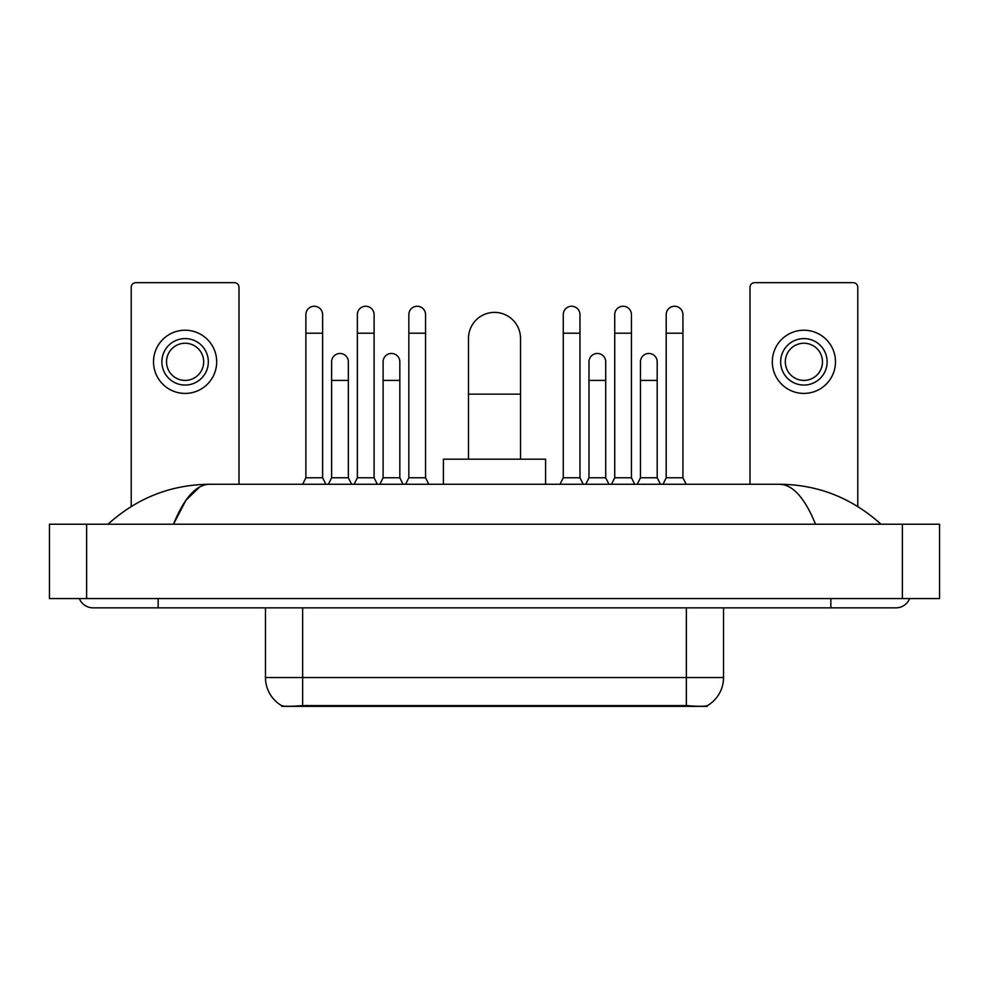 <?xml version="1.0" encoding="UTF-8"?>
<svg xmlns="http://www.w3.org/2000/svg" width="989" height="989" viewBox="0 0 989 989"><rect width="100%" height="100%" fill="white"/><g stroke="black" fill="none" stroke-linecap="round" stroke-linejoin="round"><path stroke-width="1.48" d="M707.271 705.689L707.271 706.344L281.729 706.344L281.729 705.689M265.472 607.852L265.472 677.539A32.513 32.513 0 0 0 281.544 705.59C283.954 706.529 290.976 706.529 302.634 705.59L686.366 705.59C697.999 706.529 705.033 706.529 707.456 705.59A32.513 32.513 0 0 0 723.528 677.539L723.528 607.852M238.992 484.276L238.992 287.305A4.648 4.648 0 0 0 234.344 282.656L135.864 282.656A4.648 4.648 0 0 0 131.216 287.305L131.216 506.492M185.104 338.597A23.229 23.229 0 0 0 161.875 361.826A23.229 23.229 0 0 0 185.104 385.055A23.229 23.229 0 0 0 208.333 361.826A23.229 23.229 0 0 0 185.104 338.597M185.104 343.245A18.581 18.581 0 0 0 166.523 361.826A18.581 18.581 0 0 0 185.104 380.406A18.581 18.581 0 0 0 203.685 361.826A18.581 18.581 0 0 0 185.104 343.245M185.104 393.412A31.586 31.586 0 0 0 216.69 361.826A31.586 31.586 0 0 0 185.104 330.227A31.586 31.586 0 0 0 153.518 361.826A31.586 31.586 0 0 0 185.104 393.412M468.489 459.193L468.489 338.411A26.011 26.011 0 0 1 494.5 312.388A26.011 26.011 0 0 1 520.511 338.411A26.011 26.011 0 0 0 494.5 312.388M520.511 459.193L520.511 338.411M545.607 484.276L545.607 459.193L443.393 459.193L443.393 484.276M302.634 484.276L305.885 477.774L322.612 477.774L325.863 484.276M322.612 477.774L322.612 314.626A8.357 8.357 0 0 0 314.255 306.256A8.357 8.357 0 0 1 314.774 306.281M305.885 477.774L305.885 333.206L322.612 333.206M305.885 333.206L305.885 314.626A8.357 8.357 0 0 1 314.255 306.256M354.111 484.276L357.363 477.774L374.089 477.774L377.341 484.276M374.089 477.774L374.089 314.626A8.357 8.357 0 0 0 365.72 306.256A8.357 8.357 0 0 1 366.251 306.281M357.363 477.774L357.363 333.206L374.089 333.206M357.363 333.206L357.363 314.626A8.357 8.357 0 0 1 365.72 306.256M405.589 484.276L408.84 477.774L425.554 477.774L428.806 484.276M425.554 477.774L425.554 314.626A8.357 8.357 0 0 0 417.197 306.256A8.357 8.357 0 0 1 417.717 306.281M408.84 477.774L408.84 333.206L425.554 333.206M408.84 333.206L408.84 314.626A8.357 8.357 0 0 1 417.197 306.256M560.009 484.276L563.26 477.774L579.974 477.774L583.226 484.276M579.974 477.774L579.974 314.626A8.357 8.357 0 0 0 571.617 306.256A8.357 8.357 0 0 1 572.137 306.281M563.26 477.774L563.26 333.206L579.974 333.206M563.26 333.206L563.26 314.626A8.357 8.357 0 0 1 571.617 306.256M611.474 484.276L614.725 477.774L631.452 477.774L634.703 484.276M631.452 477.774L631.452 314.626A8.357 8.357 0 0 0 623.095 306.256A8.357 8.357 0 0 1 623.614 306.281M614.725 477.774L614.725 333.206L631.452 333.206M614.725 333.206L614.725 314.626A8.357 8.357 0 0 1 623.095 306.256M662.951 484.276L666.203 477.774L682.929 477.774L686.181 484.276M682.929 477.774L682.929 314.626A8.357 8.357 0 0 0 674.56 306.256A8.357 8.357 0 0 1 675.091 306.281M666.203 477.774L666.203 333.206L682.929 333.206M666.203 333.206L666.203 314.626A8.357 8.357 0 0 1 674.56 306.256M328.373 484.276L331.624 477.774L348.351 477.774L351.602 484.276M348.351 477.774L348.351 361.826A8.357 8.357 0 0 0 340.513 353.481A8.357 8.357 0 0 1 348.351 361.826M331.624 477.774L331.624 380.406L348.351 380.406M331.624 380.406L331.624 361.826A8.357 8.357 0 0 1 340.513 353.481M379.85 484.276L383.102 477.774L399.828 477.774L403.079 484.276M399.828 477.774L399.828 361.826A8.357 8.357 0 0 0 391.99 353.481A8.357 8.357 0 0 1 399.828 361.826M383.102 477.774L383.102 380.406L399.828 380.406M383.102 380.406L383.102 361.826A8.357 8.357 0 0 1 391.99 353.481M585.735 484.276L588.987 477.774L605.713 477.774L608.964 484.276M605.713 477.774L605.713 361.826A8.357 8.357 0 0 0 597.875 353.481A8.357 8.357 0 0 1 605.713 361.826M588.987 477.774L588.987 380.406L605.713 380.406M588.987 380.406L588.987 361.826A8.357 8.357 0 0 1 597.875 353.481M637.213 484.276L640.464 477.774L657.191 477.774L660.442 484.276M657.191 477.774L657.191 361.826A8.357 8.357 0 0 0 649.353 353.481A8.357 8.357 0 0 1 657.191 361.826M640.464 477.774L640.464 380.406L657.191 380.406M640.464 380.406L640.464 361.826A8.357 8.357 0 0 1 649.353 353.481M857.784 506.492L857.784 287.305A4.648 4.648 0 0 0 853.136 282.656L754.656 282.656A4.648 4.648 0 0 0 750.008 287.305L750.008 484.276M803.896 338.597A23.229 23.229 0 0 0 780.667 361.826A23.229 23.229 0 0 0 803.896 385.055A23.229 23.229 0 0 0 827.125 361.826A23.229 23.229 0 0 0 803.896 338.597M803.896 343.245A18.581 18.581 0 0 0 785.315 361.826A18.581 18.581 0 0 0 803.896 380.406A18.581 18.581 0 0 0 822.477 361.826A18.581 18.581 0 0 0 803.896 343.245M803.896 393.412A31.586 31.586 0 0 0 835.482 361.826A31.586 31.586 0 0 0 803.896 330.227A31.586 31.586 0 0 0 772.31 361.826A31.586 31.586 0 0 0 803.896 393.412M79.343 598.568A14.872 14.872 0 0 0 93.114 607.852A14.872 14.872 0 0 1 79.343 598.568A14.872 14.872 0 0 0 93.114 607.852L895.886 607.852A14.872 14.872 0 0 0 909.657 598.568A14.872 14.872 0 0 1 895.886 607.852A14.872 14.872 0 0 0 909.657 598.568A14.872 14.872 0 0 1 895.886 607.852M815.529 524.232C804.873 497.999 792.894 484.672 779.616 484.276L209.384 484.276C196.106 484.672 184.127 497.999 173.471 524.232L185.981 500.211L199.741 486.897M86.612 524.232L939.55 524.232L939.55 598.568L49.45 598.568L49.45 524.232L86.612 524.232L86.612 598.568M779.616 484.276C817.965 484.573 851.776 497.9 881.014 524.232L877.849 521.364M111.151 521.364L107.986 524.232C137.088 497.949 170.887 484.635 209.384 484.276M682.187 706.344L682.187 705.429M306.813 706.344L306.813 705.429M686.366 705.59L686.366 677.539L723.528 677.539M265.472 677.539L302.634 677.539L302.634 705.59M302.634 607.852L302.634 677.539L686.366 677.539L686.366 607.852M468.489 394.154L520.511 394.154M830.847 598.568L830.847 607.852M158.153 598.568L158.153 607.852M902.388 524.232L902.388 598.568"/></g></svg>
